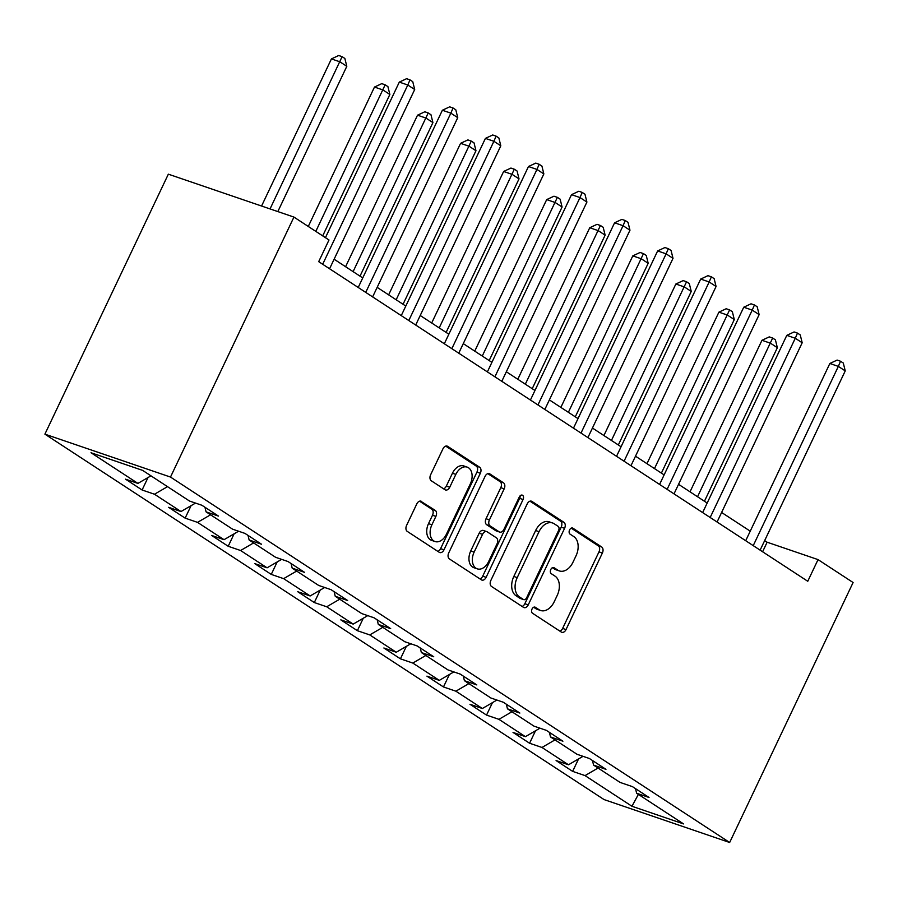 <?xml version="1.0" encoding="UTF-8"?>
<svg xmlns="http://www.w3.org/2000/svg" width="898" height="898" viewBox="0 0 898 898"><rect width="100%" height="100%" fill="white"/><g stroke="black" fill="none" stroke-linecap="round" stroke-linejoin="round"><path stroke-width="1.35" d="M532.031 609.035A3.323 2.223 108.9 0 0 532.514 613.244L561.295 632.057A4.748 3.177 108.9 0 0 561.778 632.293A4.748 3.177 108.9 0 0 566.021 629.577L602.378 553.022A4.748 3.177 108.9 0 0 601.682 546.994L572.902 528.192A3.323 2.223 108.9 0 0 572.565 528.024A3.323 2.223 108.9 0 0 569.59 529.921A3.323 2.223 108.9 0 0 570.073 534.142L573.8 536.577A15.187 10.181 108.9 0 1 576.011 555.851L572.98 562.227A15.187 10.181 108.9 0 1 559.398 570.937A15.187 10.181 108.9 0 1 557.849 570.174L554.122 567.738A3.323 2.223 108.9 0 0 553.785 567.57A3.323 2.223 108.9 0 0 550.811 569.478A3.323 2.223 108.9 0 0 551.293 573.699L555.02 576.134A15.187 10.181 108.9 0 1 557.22 595.408L554.201 601.783A15.187 10.181 108.9 0 1 540.618 610.494A15.187 10.181 108.9 0 1 539.069 609.731L535.343 607.295A3.323 2.223 108.9 0 0 534.995 607.127A3.323 2.223 108.9 0 0 532.031 609.035M421.521 501.421A4.748 3.177 108.9 0 0 421.039 501.185A4.748 3.177 108.9 0 0 416.795 503.913L406.592 525.386A4.748 3.177 108.9 0 0 407.288 531.414L439.257 552.304A4.748 3.177 108.9 0 0 439.739 552.539A4.748 3.177 108.9 0 0 443.982 549.823L480.329 473.268A4.748 3.177 108.9 0 0 479.644 467.241L447.675 446.351A4.748 3.177 108.9 0 0 447.193 446.115A4.748 3.177 108.9 0 0 442.95 448.832L430.625 474.773A4.748 3.177 108.9 0 0 431.321 480.8L445.004 489.736A4.748 3.177 108.9 0 0 445.487 489.971A4.748 3.177 108.9 0 0 449.73 487.255L455.836 474.391A12.695 8.509 108.9 0 1 467.185 467.117A12.695 8.509 108.9 0 1 470.328 483.865L446.396 534.265A12.695 8.509 108.9 0 1 435.047 541.539A12.695 8.509 108.9 0 1 431.904 524.791L435.889 516.395A4.748 3.177 108.9 0 0 435.204 510.367L420.511 501.084M729.659 842.492L853.1 582.521L818.044 559.611L807.762 581.275L318.7 261.655L328.994 239.991L293.938 217.08L170.497 477.062L729.659 842.492L604.062 799.579L44.9 434.149L170.497 477.062M490.847 580.445A4.748 3.177 108.9 0 0 491.543 586.473L523.5 607.362A4.748 3.177 108.9 0 0 523.994 607.598A4.748 3.177 108.9 0 0 528.237 604.882L564.584 528.327A4.748 3.177 108.9 0 0 563.899 522.299L531.93 501.41A4.748 3.177 108.9 0 0 531.448 501.174A4.748 3.177 108.9 0 0 527.205 503.89L490.847 580.445M481.384 579.827L449.415 558.938A4.748 3.177 108.9 0 1 448.719 552.921L485.077 476.367A4.748 3.177 108.9 0 1 489.32 473.639A4.748 3.177 108.9 0 1 489.803 473.875L503.486 482.821A4.748 3.177 108.9 0 1 504.171 488.849L489.432 519.886A4.748 3.177 108.9 0 0 490.117 525.914L499.198 531.841A4.748 3.177 108.9 0 0 499.681 532.087A4.748 3.177 108.9 0 0 503.924 529.36L519.269 497.043A3.323 2.223 108.9 0 1 522.243 495.135A3.323 2.223 108.9 0 1 523.063 499.524L486.11 577.347A4.748 3.177 108.9 0 1 481.867 580.074A4.748 3.177 108.9 0 1 481.384 579.827M142.097 489.994L154.49 494.226L180.981 511.546L168.588 507.314L185.145 518.135L197.538 522.367L224.04 539.687L211.647 535.455L228.204 546.276L240.597 550.508L267.088 567.817L254.695 563.585L271.263 574.406L283.645 578.649L310.147 595.958L297.754 591.726L314.311 602.547L326.704 606.779L353.195 624.099L340.813 619.867L357.37 630.688L369.763 634.92L396.254 652.24L383.861 647.997L400.429 658.829L412.811 663.061L439.313 680.37L426.92 676.138L443.477 686.959L455.87 691.191L482.361 708.511L469.98 704.279L486.536 715.1L498.929 719.332L525.42 736.652L513.027 732.42L529.584 743.241L541.977 747.473L568.479 764.782L556.087 760.55L572.643 771.371L585.036 775.603L631.956 806.269L683.546 823.904L636.626 793.237L649.018 797.469L632.461 786.648L620.069 782.416L593.578 765.096L605.959 769.328L589.402 758.507L577.01 754.275L550.519 736.955L562.911 741.198L546.354 730.366L533.962 726.134L507.46 708.825L519.852 713.057L503.295 702.236L490.903 698.004L464.412 680.684L476.804 684.916L460.236 674.095L447.855 669.863L421.353 652.543L433.745 656.775L417.188 645.954L404.796 641.722L378.305 624.413L390.686 628.645L374.129 617.824L361.737 613.581L335.246 596.272L347.638 600.504L331.07 589.683L318.689 585.451L292.187 568.131L304.579 572.363L288.022 561.542L275.63 557.31L249.139 539.99L261.52 544.233L244.963 533.401L232.571 529.169L206.08 511.86L218.472 516.092L201.915 505.271L189.523 501.039L142.602 470.372L91.012 452.749L137.922 483.405L125.54 479.173L142.097 489.994L148.013 477.534M167.511 486.649L154.49 494.226M195.517 503.082L180.981 511.546M206.08 511.86L204.957 507.258M210.57 514.79L197.538 522.367M238.576 531.223L224.04 539.687M249.139 539.99L248.016 535.399M253.618 542.92L240.597 550.508M281.624 559.364L267.088 567.817M292.187 568.131L291.075 563.54M296.677 571.061L283.645 578.649M324.683 587.494L310.147 595.958M335.246 596.272L334.123 591.681M339.725 599.202L326.704 606.779M367.742 615.635L353.195 624.099M378.305 624.413L377.182 619.811M382.784 627.343L369.763 634.92M410.79 643.776L396.254 652.24M421.353 652.543L420.242 647.952M425.843 655.473L412.811 663.061M453.849 671.906L439.313 680.37M464.412 680.684L463.289 676.093M468.891 683.614L455.87 691.191M496.897 700.047L482.361 708.511M507.46 708.825L506.349 704.223M511.95 711.755L498.929 719.332M539.956 728.188L525.42 736.652M550.519 736.955L549.396 732.364M554.998 739.885L541.977 747.473M583.015 756.329L568.479 764.782M593.578 765.096L592.456 760.505M598.057 768.026L585.036 775.603M638.388 794.382L631.956 806.269M636.626 793.237L635.515 788.635M293.938 217.08L168.341 174.178L44.9 434.149M818.044 559.611L767.128 542.212L764.658 540.596M750.234 531.167L721.61 512.466M707.175 503.037L678.551 484.325M664.127 474.896L635.492 456.184M621.068 446.755L592.444 428.043M578.02 418.614L549.385 399.913M534.961 390.484L506.337 371.772M491.902 362.343L463.278 343.631M448.854 334.202L420.219 315.501M405.795 306.072L377.171 287.36M362.736 277.931L334.112 259.219M150.954 475.828L137.922 483.405M762.604 551.754L767.128 542.212M578.559 758.911L572.643 771.371M535.5 730.781L529.584 743.241M492.452 702.64L486.536 715.1M449.393 674.499L443.477 686.959M406.345 646.369L400.429 658.829M363.286 618.228L357.37 630.688M320.227 590.087L314.311 602.547M277.179 561.946L271.263 574.406M234.12 533.816L228.204 546.276M191.072 505.675L185.145 518.135M533.659 607.25L535.668 608.575A15.187 10.181 108.9 0 0 537.229 609.327L540.618 610.494M559.398 570.937L556.008 569.781A15.187 10.181 108.9 0 1 554.448 569.018L552.438 567.704M559.869 631.126A4.748 3.177 108.9 0 0 562.631 628.42L598.977 551.866A4.748 3.177 108.9 0 0 598.293 545.838L571.218 528.147M522.086 606.431A4.748 3.177 108.9 0 0 524.836 603.725L561.194 527.16A4.748 3.177 108.9 0 0 560.498 521.143L529.955 501.185M523.354 599.46A3.323 2.223 108.9 0 0 523.691 599.628A3.323 2.223 108.9 0 0 526.666 597.72L558.567 530.527A3.323 2.223 108.9 0 0 558.085 526.307L554.156 523.736A15.187 10.181 108.9 0 0 552.607 522.984A15.187 10.181 108.9 0 0 539.024 531.683L517.214 577.616A15.187 10.181 108.9 0 0 519.426 596.889L523.354 599.46L519.953 598.304A3.323 2.223 108.9 0 0 520.301 598.472A3.323 2.223 108.9 0 0 520.672 598.539M552.607 522.984L549.217 521.817A15.187 10.181 108.9 0 0 535.635 530.527L539.024 531.683M519.953 598.304L516.024 595.733A15.187 10.181 108.9 0 1 513.824 576.46L535.635 530.527M487.827 473.65L500.085 481.665L503.486 482.821M499.681 532.087L496.291 530.92A4.748 3.177 108.9 0 1 495.797 530.684L486.727 524.758A4.748 3.177 108.9 0 1 486.031 518.73L500.781 487.681A4.748 3.177 108.9 0 0 500.085 481.665M479.959 578.907A4.748 3.177 108.9 0 0 482.709 576.19L519.673 498.356A3.323 2.223 108.9 0 0 520.11 495.831M474.133 552.113A12.695 8.509 108.9 0 0 477.276 568.861A12.695 8.509 108.9 0 0 488.624 561.576L497.054 543.829A4.748 3.177 108.9 0 0 496.37 537.801L487.288 531.874A4.748 3.177 108.9 0 0 486.806 531.627A4.748 3.177 108.9 0 0 482.563 534.355L474.133 552.113L470.743 550.945A12.695 8.509 108.9 0 0 473.886 567.693L477.276 568.861M483.899 530.707A4.748 3.177 108.9 0 0 483.416 530.471A4.748 3.177 108.9 0 0 479.173 533.188L482.563 534.355M470.743 550.945L479.173 533.188M435.047 541.539L431.657 540.383A12.695 8.509 108.9 0 1 428.514 523.635L432.499 515.228A4.748 3.177 108.9 0 0 431.815 509.211L419.557 501.196M467.185 467.117L463.795 465.95A12.695 8.509 108.9 0 0 452.446 473.235L455.836 474.391M443.578 488.815A4.748 3.177 108.9 0 0 446.328 486.099L452.446 473.235M437.831 551.372A4.748 3.177 108.9 0 0 440.592 548.656L476.939 472.101A4.748 3.177 108.9 0 0 476.254 466.084L445.7 446.115M704.447 501.241L777.354 347.706L770.45 343.193L761.964 340.297L690.023 491.812M761.964 340.297L769.26 336.885L772.65 338.041L697.544 496.74M772.65 338.041L775.412 339.848L777.354 347.706M753.231 545.636L838.339 366.395L845.243 370.896L760.123 550.148M745.699 540.719L829.853 363.488L838.339 366.395L840.539 361.243L843.301 363.039L845.243 370.896M829.853 363.488L837.149 360.076L840.539 361.243M661.388 473.111L734.295 319.565L727.391 315.063L718.905 312.156L646.964 463.682M718.905 312.156L726.201 308.744L729.591 309.911L654.485 468.599M729.591 309.911L732.353 311.707L734.295 319.565M618.34 444.97L691.247 291.435L684.343 286.922L675.857 284.026L603.905 435.541M675.857 284.026L683.142 280.614L686.543 281.77L611.437 440.458M686.543 281.77L689.305 283.577L691.247 291.435M710.172 517.495L795.28 338.254L802.183 342.767L717.075 522.007M702.651 512.578L786.794 335.358L795.28 338.254L797.48 333.102L800.241 334.909L802.183 342.767M786.794 335.358L794.09 331.946L797.48 333.102M667.124 489.354L752.232 310.113L759.136 314.626L674.016 493.866M659.592 484.437L743.746 307.217L752.232 310.113L754.432 304.961L757.194 306.768L759.136 314.626M743.746 307.217L751.031 303.805L754.432 304.961M575.281 416.829L648.188 263.294L641.284 258.781L632.798 255.885L560.857 407.4M632.798 255.885L640.094 252.473L643.484 253.629L568.378 412.328M643.484 253.629L646.246 255.436L648.188 263.294M532.222 388.699L605.129 235.153L598.236 230.64L589.75 227.744L517.798 379.27M589.75 227.744L597.035 224.332L600.425 225.499L525.33 384.187M600.425 225.499L603.187 227.295L605.129 235.153M489.174 360.558L562.081 207.011L555.177 202.51L546.691 199.603L474.739 351.129M546.691 199.603L553.976 196.202L557.377 197.358L482.271 356.046M557.377 197.358L560.139 199.165L562.081 207.011M624.065 461.224L709.173 281.972L716.076 286.484L630.968 465.725M616.533 456.307L700.687 279.076L709.173 281.972L711.373 276.831L714.135 278.627L716.076 286.484M700.687 279.076L707.983 275.664L711.373 276.831M581.006 433.083L666.125 253.842L673.017 258.343L587.909 437.595M573.485 428.166L657.639 250.935L666.125 253.842L668.314 248.69L671.075 250.497L673.017 258.343M657.639 250.935L664.924 247.534L668.314 248.69M537.958 404.942L623.066 225.701L629.969 230.214L544.85 409.454M530.426 400.025L614.58 222.805L623.066 225.701L625.266 220.549L628.028 222.356L629.969 230.214M614.58 222.805L621.865 219.393L625.266 220.549M446.115 332.417L519.022 178.882L512.118 174.369L503.632 171.473L431.691 322.988M503.632 171.473L510.928 168.061L514.318 169.217L439.212 327.905M514.318 169.217L517.08 171.024L519.022 178.882M494.899 376.812L580.007 197.56L586.91 202.072L501.802 381.313M487.378 371.884L571.521 194.664L580.007 197.56L582.207 192.419L584.968 194.215L586.91 202.072M571.521 194.664L578.817 191.252L582.207 192.419M403.056 304.276L475.962 150.741L469.07 146.228L460.584 143.332L388.632 294.847M460.584 143.332L467.869 139.92L471.27 141.087L396.164 299.775M471.27 141.087L474.032 142.883L475.962 150.741M451.84 348.671L536.959 169.43L543.851 173.931L458.743 353.183M444.319 343.754L528.473 166.523L536.959 169.43L539.159 164.278L541.921 166.074L543.851 173.931M528.473 166.523L535.758 163.11L539.159 164.278M360.008 276.146L432.915 122.599L426.011 118.098L417.525 115.191L345.584 266.717M417.525 115.191L424.821 111.779L428.211 112.946L353.105 271.634M428.211 112.946L430.973 114.742L432.915 122.599M408.792 320.53L493.9 141.289L500.803 145.802L415.695 325.042M401.26 315.613L485.414 138.393L493.9 141.289L496.1 136.137L498.861 137.944L500.803 145.802M485.414 138.393L492.71 134.981L496.1 136.137M322.708 235.882L389.855 94.47L382.963 89.957L374.477 87.061L308.283 226.453M374.477 87.061L381.762 83.649L385.152 84.805L315.804 231.381M385.152 84.805L387.914 86.612L389.855 94.47M365.733 292.389L450.852 113.148L457.744 117.66L372.636 296.901M358.212 287.472L442.366 110.252L450.852 113.148L453.041 107.996L455.802 109.803L457.744 117.66M442.366 110.252L449.651 106.84L453.041 107.996M277.83 211.58L346.808 66.329L339.904 61.816L331.418 58.92L261.565 206.024M331.418 58.92L338.703 55.508L342.104 56.664L270.051 208.92M342.104 56.664L344.866 58.471L346.808 66.329M322.685 264.259L407.793 85.007L414.696 89.519L329.577 268.76M325.435 237.678L399.307 82.111L407.793 85.007L409.993 79.866L412.754 81.662L414.696 89.519M399.307 82.111L406.592 78.698L409.993 79.866M535.668 608.575L539.069 609.731M553.415 567.502L554.122 567.738M554.448 569.018L557.849 570.174M572.194 527.945L572.902 528.192M598.293 545.838L601.682 546.994M598.977 551.866L602.378 553.022M562.631 628.42L566.021 629.577M534.624 607.048L535.343 607.295M530.909 501.062L531.93 501.41M560.498 521.143L563.899 522.299M561.194 527.16L564.584 528.327M524.836 603.725L528.237 604.882M513.824 576.46L517.214 577.616M516.024 595.733L519.426 596.889M488.793 473.538L489.803 473.875M500.781 487.681L504.171 488.849M486.031 518.73L489.432 519.886M486.727 524.758L490.117 525.914M495.797 530.684L499.198 531.841M519.673 498.356L523.063 499.524M482.709 576.19L486.11 577.347M431.815 509.211L435.204 510.367M432.499 515.228L435.889 516.395M428.514 523.635L431.904 524.791M446.328 486.099L449.73 487.255M446.665 446.003L447.675 446.351M476.254 466.084L479.644 467.241M476.939 472.101L480.329 473.268M440.592 548.656L443.982 549.823M520.301 598.472L523.691 599.628M483.416 530.471L486.806 531.627"/></g></svg>
